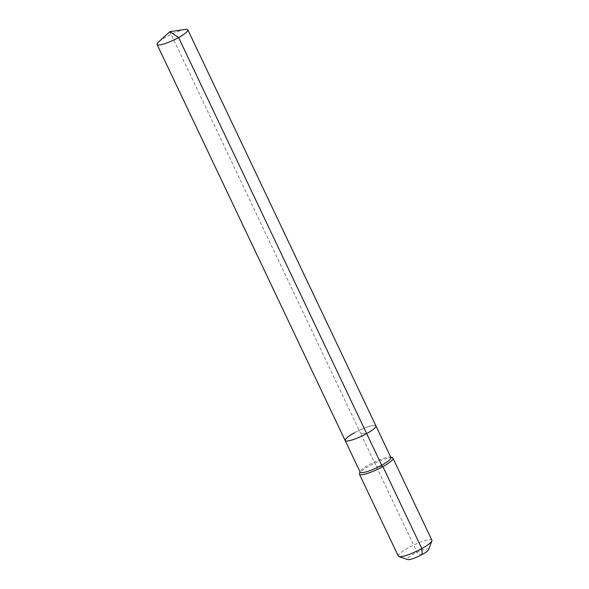 <?xml version="1.0" encoding="UTF-8"?>
<svg xmlns="http://www.w3.org/2000/svg" width="589" height="589" viewBox="0 0 589 589"><rect width="100%" height="100%" fill="white"/><g stroke="black" fill="none" stroke-linecap="round" stroke-linejoin="round"><path stroke-width="0.44" stroke-dasharray="2.94 2.21" d="M184.99 29.45A17.037 3.136 -25.4 0 0 166.348 36.79A17.037 3.136 -25.4 0 0 158.588 41.988M354.401 432.834A17.037 3.136 -25.4 0 1 375.922 425.906A17.037 3.136 -25.4 0 0 354.401 432.834A17.037 3.136 -25.4 0 0 345.147 440.52M390.941 457.535A17.037 3.136 -25.4 0 0 390.419 457.13A17.037 3.136 -25.4 0 0 369.421 464.463A17.037 3.136 -25.4 0 0 360.181 471.487A17.037 3.136 -25.4 0 0 360.159 472.15M392.421 457.808A18.583 3.416 -25.4 0 0 369.517 465.803A18.583 3.416 -25.4 0 0 359.437 473.468M431.906 540.201A18.583 3.416 -25.4 0 0 408.427 547.763A18.583 3.416 -25.4 0 0 398.333 556.149M428.615 549.633A11.773 2.165 -25.4 0 0 413.758 553.962A11.773 2.165 -25.4 0 0 407.721 559.55M422.232 554.485L417.991 554.227L360.534 433.217L366.667 433.592L360.534 433.217L169.868 31.666M382.894 466.628L376.202 466.216M390.419 457.13L390.816 457.263M360.181 471.487L360.034 471.877"/><path stroke-width="0.88" d="M354.401 432.834A17.037 3.136 -25.4 0 0 345.147 440.52A17.037 3.136 -25.4 0 0 366.667 433.592L178.614 37.556A17.037 3.136 -25.4 0 0 187.869 29.862A17.037 3.136 -25.4 0 0 184.99 29.45L169.868 31.666L178.614 37.556A17.037 3.136 -25.4 0 1 157.094 44.477A17.037 3.136 -25.4 0 1 158.588 41.988L169.868 31.666M360.034 471.877L359.437 473.468A18.583 3.416 -25.4 0 0 359.415 474.189A18.583 3.416 -25.4 0 0 382.894 466.628L381.687 465.222A17.037 3.136 -25.4 0 1 360.159 472.15L345.147 440.52A17.037 3.136 -25.4 0 0 366.667 433.592A17.037 3.136 -25.4 0 0 375.922 425.906L187.869 29.862M381.687 465.222A17.037 3.136 -25.4 0 0 390.941 457.535L375.922 425.906A17.037 3.136 -25.4 0 1 366.667 433.592L381.687 465.222M359.415 474.189L398.333 556.149A18.583 3.416 -25.4 0 0 398.9 556.583A18.583 3.416 -25.4 0 0 421.812 548.587L382.894 466.628A18.583 3.416 -25.4 0 0 392.996 458.242A18.583 3.416 -25.4 0 0 392.421 457.808L390.816 457.263M398.9 556.583L407.721 559.55A11.773 2.165 -25.4 0 0 422.232 554.485L421.812 548.587A18.583 3.416 -25.4 0 0 431.884 540.923A18.583 3.416 -25.4 0 0 431.906 540.201L392.996 458.242M422.232 554.485A11.773 2.165 -25.4 0 0 428.615 549.633L431.884 540.923M345.147 440.52L157.094 44.477"/></g></svg>

